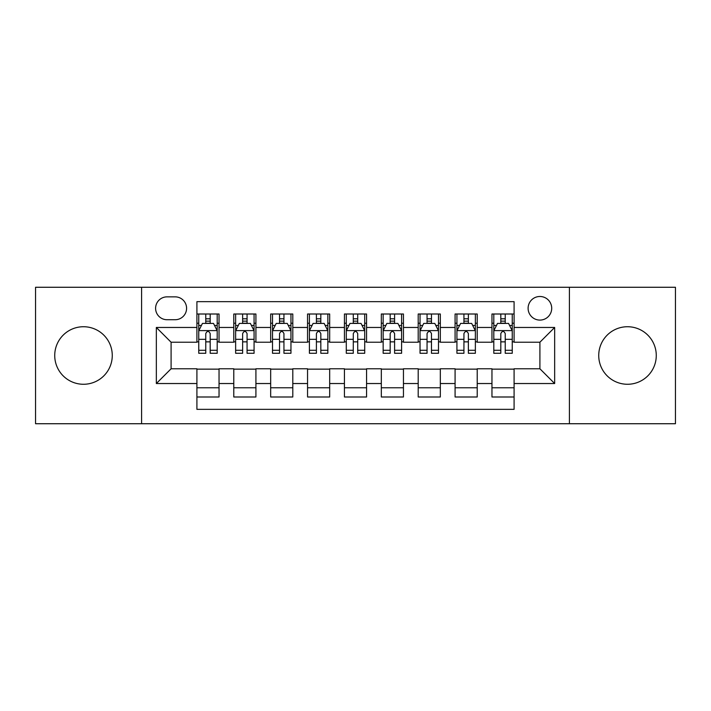 <?xml version="1.0" encoding="UTF-8"?>
<svg xmlns="http://www.w3.org/2000/svg" width="711" height="711" viewBox="0 0 711 711"><rect width="100%" height="100%" fill="white"/><g stroke="black" fill="none" stroke-linecap="round" stroke-linejoin="round"><path stroke-width="1.07" d="M627.502 326.731A28.769 28.769 0 0 0 598.733 355.5A28.769 28.769 0 0 0 627.502 384.269A28.769 28.769 0 0 0 656.271 355.5A28.769 28.769 0 0 0 627.502 326.731M83.498 326.731A28.769 28.769 0 0 0 54.729 355.5A28.769 28.769 0 0 0 83.498 384.269A28.769 28.769 0 0 0 112.267 355.5A28.769 28.769 0 0 0 83.498 326.731M539.907 296.487A11.803 11.803 0 0 0 528.104 308.29A11.803 11.803 0 0 0 539.907 320.092A11.803 11.803 0 0 0 551.709 308.29A11.803 11.803 0 0 0 539.907 296.487M569.413 423.729L675.45 423.729L675.45 287.271L569.413 287.271L569.413 423.729L141.587 423.729L141.587 287.271L35.55 287.271L35.55 423.729L141.587 423.729M514.089 314.004L491.959 314.004L491.959 327.469L477.214 327.469L477.214 342.222L491.959 342.222L491.959 327.469M477.214 327.469L477.214 314.004L455.084 314.004L455.084 327.469L440.331 327.469L440.331 342.222L455.084 342.222L455.084 327.469M440.331 327.469L440.331 314.004L418.201 314.004L418.201 327.469L403.448 327.469L403.448 342.222L418.201 342.222L418.201 327.469M403.448 327.469L403.448 314.004L381.318 314.004L381.318 327.469L366.565 327.469L366.565 342.222L381.318 342.222L381.318 327.469M366.565 327.469L366.565 314.004L344.435 314.004L344.435 327.469L329.682 327.469L329.682 342.222L344.435 342.222L344.435 327.469M329.682 327.469L329.682 314.004L307.552 314.004L307.552 327.469L292.799 327.469L292.799 342.222L307.552 342.222L307.552 327.469M292.799 327.469L292.799 314.004L270.669 314.004L270.669 327.469L255.916 327.469L255.916 342.222L270.669 342.222L270.669 327.469M255.916 327.469L255.916 314.004L233.786 314.004L233.786 342.222L219.041 342.222L219.041 314.004L196.911 314.004M196.911 396.996L219.041 396.996L219.041 368.778L233.786 368.778L233.786 396.996L255.916 396.996L255.916 368.778L270.669 368.778L270.669 383.531L255.916 383.531M270.669 383.531L270.669 396.996L292.799 396.996L292.799 368.778L307.552 368.778L307.552 383.531L292.799 383.531M307.552 383.531L307.552 396.996L329.682 396.996L329.682 368.778L344.435 368.778L344.435 383.531L329.682 383.531M344.435 383.531L344.435 396.996L366.565 396.996L366.565 368.778L381.318 368.778L381.318 383.531L366.565 383.531M381.318 383.531L381.318 396.996L403.448 396.996L403.448 368.778L418.201 368.778L418.201 383.531L403.448 383.531M418.201 383.531L418.201 396.996L440.331 396.996L440.331 368.778L455.084 368.778L455.084 383.531L440.331 383.531M455.084 383.531L455.084 396.996L477.214 396.996L477.214 368.778L491.959 368.778L491.959 383.531L477.214 383.531M167.032 319.728L175.146 319.728A11.429 11.429 0 0 0 186.584 308.29A11.429 11.429 0 0 0 175.146 296.86L167.032 296.86A11.429 11.429 0 0 0 155.602 308.29A11.429 11.429 0 0 0 167.032 319.728M569.413 287.271L141.587 287.271M514.089 327.469L514.089 301.651L196.911 301.651L196.911 342.222L171.093 342.222L171.093 368.778L196.911 368.778L196.911 409.349L514.089 409.349L514.089 368.778L539.907 368.778L539.907 342.222L514.089 342.222L514.089 327.469L554.66 327.469L554.66 383.531L514.089 383.531M196.911 383.531L156.34 383.531L156.34 327.469L196.911 327.469M491.959 383.531L491.959 396.996L514.089 396.996M196.911 323.229L198.751 323.229M205.763 323.229L210.189 323.229M217.193 323.229L219.041 323.229M196.911 341.858L198.751 341.858M205.763 341.858L210.189 341.858M217.193 341.858L219.041 341.858M196.911 369.142L219.041 369.142M196.911 387.771L219.041 387.771M233.786 341.858L235.634 341.858M242.638 341.858L247.064 341.858M254.076 341.858L255.916 341.858M233.786 323.229L235.634 323.229M242.638 323.229L247.064 323.229M254.076 323.229L255.916 323.229M233.786 369.142L255.916 369.142M233.786 387.771L255.916 387.771M270.669 369.142L292.799 369.142M270.669 387.771L292.799 387.771M270.669 323.229L272.517 323.229M279.521 323.229L283.947 323.229M290.959 323.229L292.799 323.229M270.669 341.858L272.517 341.858M279.521 341.858L283.947 341.858M290.959 341.858L292.799 341.858M307.552 369.142L329.682 369.142M307.552 387.771L329.682 387.771M307.552 323.229L309.401 323.229M316.404 323.229L320.83 323.229M327.842 323.229L329.682 323.229M307.552 341.858L309.401 341.858M316.404 341.858L320.83 341.858M327.842 341.858L329.682 341.858M344.435 369.142L366.565 369.142M344.435 387.771L366.565 387.771M344.435 323.229L346.284 323.229M353.287 323.229L357.713 323.229M364.716 323.229L366.565 323.229M344.435 341.858L346.284 341.858M353.287 341.858L357.713 341.858M364.716 341.858L366.565 341.858M381.318 369.142L403.448 369.142M381.318 387.771L403.448 387.771M381.318 323.229L383.158 323.229M390.17 323.229L394.596 323.229M401.599 323.229L403.448 323.229M381.318 341.858L383.158 341.858M390.17 341.858L394.596 341.858M401.599 341.858L403.448 341.858M418.201 369.142L440.331 369.142M418.201 387.771L440.331 387.771M418.201 323.229L420.041 323.229M427.053 323.229L431.479 323.229M438.483 323.229L440.331 323.229M418.201 341.858L420.041 341.858M427.053 341.858L431.479 341.858M438.483 341.858L440.331 341.858M455.084 369.142L477.214 369.142M455.084 387.771L477.214 387.771M455.084 323.229L456.924 323.229M463.936 323.229L468.362 323.229M475.366 323.229L477.214 323.229M455.084 341.858L456.924 341.858M463.936 341.858L468.362 341.858M475.366 341.858L477.214 341.858M491.959 369.142L514.089 369.142M491.959 387.771L514.089 387.771M491.959 323.229L493.807 323.229M500.811 323.229L505.237 323.229M512.249 323.229L514.089 323.229M491.959 341.858L493.807 341.858M500.811 341.858L505.237 341.858M512.249 341.858L514.089 341.858M171.093 342.222L156.34 327.469M171.093 368.778L156.34 383.531M554.66 327.469L539.907 342.222M554.66 383.531L539.907 368.778M210.189 318.804L205.763 318.804M217.193 350.283L210.189 350.283L210.189 353.287L217.193 353.287L217.193 330.793L213.504 323.416L202.439 323.416L198.751 330.793L198.751 353.287L205.763 353.287L205.763 350.283L198.751 350.283M198.751 330.793L198.751 314.004M217.193 330.793L217.193 314.004M205.763 323.416L205.763 314.004M210.189 314.004L210.189 323.416M210.189 350.283L210.189 333.557C208.714 330.713 207.239 330.713 205.763 333.557L205.763 350.283M247.064 318.804L242.638 318.804M254.076 350.283L247.064 350.283L247.064 353.287L254.076 353.287L254.076 330.793L250.388 323.416L239.323 323.416L235.634 330.793L235.634 353.287L242.638 353.287L242.638 350.283L235.634 350.283M235.634 330.793L235.634 314.004M254.076 330.793L254.076 314.004M242.638 323.416L242.638 314.004M247.064 314.004L247.064 323.416M247.064 350.283L247.064 333.557C245.597 330.713 244.122 330.713 242.638 333.557L242.638 350.283M283.947 318.804L279.521 318.804M290.959 350.283L283.947 350.283L283.947 353.287L290.959 353.287L290.959 330.793L287.271 323.416L276.206 323.416L272.517 330.793L272.517 353.287L279.521 353.287L279.521 350.283L272.517 350.283M272.517 330.793L272.517 314.004M290.959 330.793L290.959 314.004M279.521 323.416L279.521 314.004M283.947 314.004L283.947 323.416M283.947 350.283L283.947 333.557C282.48 330.713 281.005 330.713 279.521 333.557L279.521 350.283M320.83 318.804L316.404 318.804M327.842 350.283L320.83 350.283L320.83 353.287L327.842 353.287L327.842 330.793L324.154 323.416L313.089 323.416L309.401 330.793L309.401 353.287L316.404 353.287L316.404 350.283L309.401 350.283M309.401 330.793L309.401 314.004M327.842 330.793L327.842 314.004M316.404 323.416L316.404 314.004M320.83 314.004L320.83 323.416M320.83 350.283L320.83 333.557C319.355 330.713 317.879 330.713 316.404 333.557L316.404 350.283M357.713 318.804L353.287 318.804M364.716 350.283L357.713 350.283L357.713 353.287L364.716 353.287L364.716 330.793L361.028 323.416L349.972 323.416L346.284 330.793L346.284 353.287L353.287 353.287L353.287 350.283L346.284 350.283M346.284 330.793L346.284 314.004M364.716 330.793L364.716 314.004M353.287 323.416L353.287 314.004M357.713 314.004L357.713 323.416M357.713 350.283L357.713 333.557C356.238 330.713 354.762 330.713 353.287 333.557L353.287 350.283M394.596 318.804L390.17 318.804M401.599 350.283L394.596 350.283L394.596 353.287L401.599 353.287L401.599 330.793L397.911 323.416L386.846 323.416L383.158 330.793L383.158 353.287L390.17 353.287L390.17 350.283L383.158 350.283M383.158 330.793L383.158 314.004M401.599 330.793L401.599 314.004M390.17 323.416L390.17 314.004M394.596 314.004L394.596 323.416M394.596 350.283L394.596 333.557C393.121 330.713 391.645 330.713 390.17 333.557L390.17 350.283M431.479 318.804L427.053 318.804M438.483 350.283L431.479 350.283L431.479 353.287L438.483 353.287L438.483 330.793L434.794 323.416L423.729 323.416L420.041 330.793L420.041 353.287L427.053 353.287L427.053 350.283L420.041 350.283M420.041 330.793L420.041 314.004M438.483 330.793L438.483 314.004M427.053 323.416L427.053 314.004M431.479 314.004L431.479 323.416M431.479 350.283L431.479 333.557C430.004 330.713 428.529 330.713 427.053 333.557L427.053 350.283M468.362 318.804L463.936 318.804M475.366 350.283L468.362 350.283L468.362 353.287L475.366 353.287L475.366 330.793L471.677 323.416L460.612 323.416L456.924 330.793L456.924 353.287L463.936 353.287L463.936 350.283L456.924 350.283M456.924 330.793L456.924 314.004M475.366 330.793L475.366 314.004M463.936 323.416L463.936 314.004M468.362 314.004L468.362 323.416M468.362 350.283L468.362 333.557C466.887 330.713 465.412 330.713 463.936 333.557L463.936 350.283M505.237 318.804L500.811 318.804M512.249 350.283L505.237 350.283L505.237 353.287L512.249 353.287L512.249 330.793L508.561 323.416L497.496 323.416L493.807 330.793L493.807 353.287L500.811 353.287L500.811 350.283L493.807 350.283M493.807 330.793L493.807 314.004M512.249 330.793L512.249 314.004M500.811 323.416L500.811 314.004M505.237 314.004L505.237 323.416M505.237 350.283L505.237 333.557C503.77 330.713 502.295 330.713 500.811 333.557L500.811 350.283M233.786 383.531L219.041 383.531M233.786 327.469L219.041 327.469M217.104 330.606L198.84 330.606M198.751 325.442L201.426 325.442M214.518 325.442L217.193 325.442M205.763 339.334L198.751 339.334M217.193 339.334L210.189 339.334M210.189 321.15L205.763 321.15M253.987 330.606L235.723 330.606M235.634 325.442L238.309 325.442M251.401 325.442L254.076 325.442M242.638 339.334L235.634 339.334M254.076 339.334L247.064 339.334M247.064 321.15L242.638 321.15M290.861 330.606L272.606 330.606M272.517 325.442L275.193 325.442M288.284 325.442L290.959 325.442M279.521 339.334L272.517 339.334M290.959 339.334L283.947 339.334M283.947 321.15L279.521 321.15M327.744 330.606L309.489 330.606M309.401 325.442L312.067 325.442M325.167 325.442L327.842 325.442M316.404 339.334L309.401 339.334M327.842 339.334L320.83 339.334M320.83 321.15L316.404 321.15M364.627 330.606L346.373 330.606M346.284 325.442L348.95 325.442M362.05 325.442L364.716 325.442M353.287 339.334L346.284 339.334M364.716 339.334L357.713 339.334M357.713 321.15L353.287 321.15M401.511 330.606L383.256 330.606M383.158 325.442L385.833 325.442M398.933 325.442L401.599 325.442M390.17 339.334L383.158 339.334M401.599 339.334L394.596 339.334M394.596 321.15L390.17 321.15M438.394 330.606L420.139 330.606M420.041 325.442L422.716 325.442M435.807 325.442L438.483 325.442M427.053 339.334L420.041 339.334M438.483 339.334L431.479 339.334M431.479 321.15L427.053 321.15M475.277 330.606L457.013 330.606M456.924 325.442L459.599 325.442M472.691 325.442L475.366 325.442M463.936 339.334L456.924 339.334M475.366 339.334L468.362 339.334M468.362 321.15L463.936 321.15M512.16 330.606L493.896 330.606M493.807 325.442L496.482 325.442M509.574 325.442L512.249 325.442M500.811 339.334L493.807 339.334M512.249 339.334L505.237 339.334M505.237 321.15L500.811 321.15"/></g></svg>
